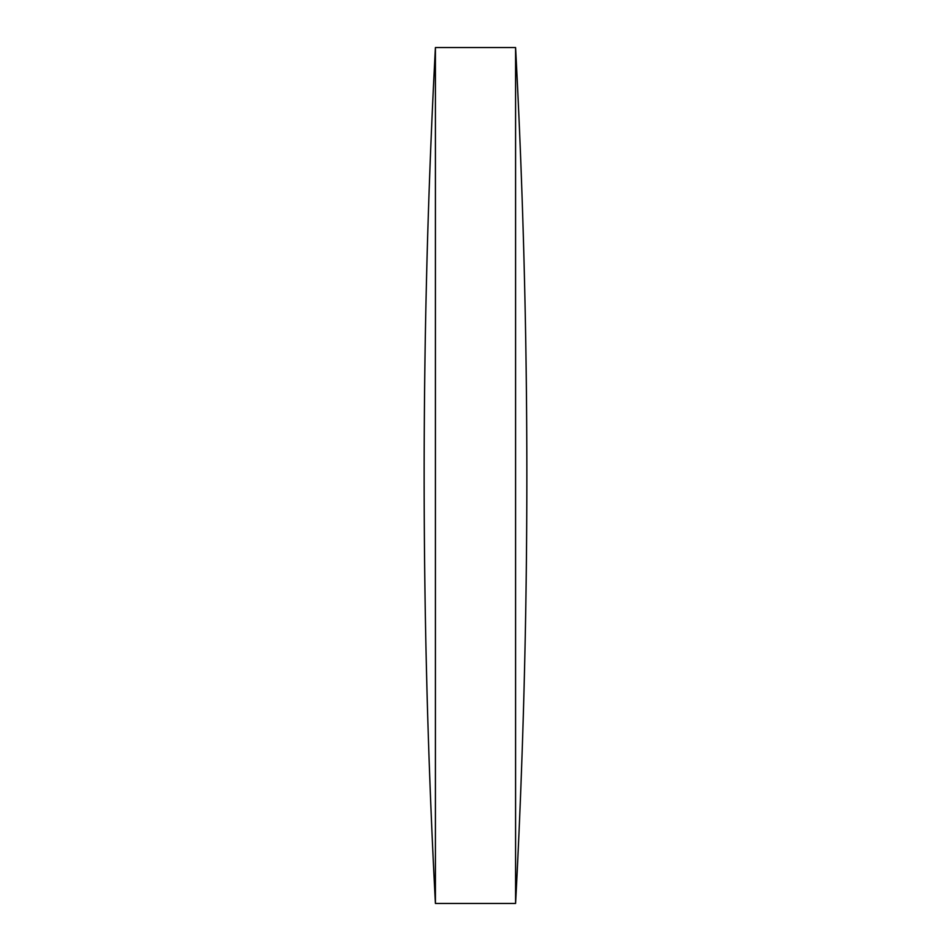 <?xml version="1.0" encoding="UTF-8"?>
<svg xmlns="http://www.w3.org/2000/svg" width="951" height="951" viewBox="0 0 951 951"><rect width="100%" height="100%" fill="white"/><g stroke="black" fill="none" stroke-linecap="round" stroke-linejoin="round"><path stroke-width="1.43" d="M435.415 475.5L435.415 47.55A8132.762 8132.762 0 0 0 435.415 903.45L435.415 475.5M515.585 47.55A8132.762 8132.762 0 0 1 515.585 903.45L515.585 47.55L435.415 47.55M435.415 903.45L515.585 903.45"/></g></svg>
